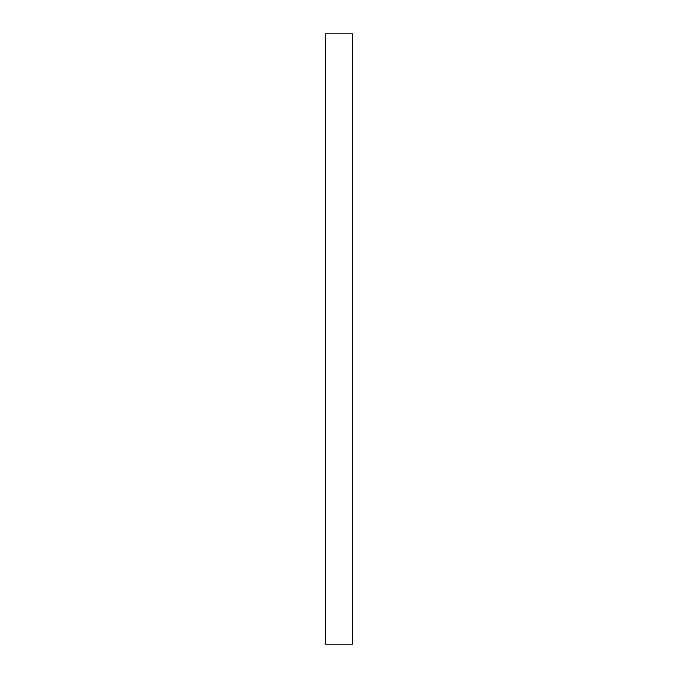 <?xml version="1.0" encoding="UTF-8"?>
<svg xmlns="http://www.w3.org/2000/svg" width="678" height="678" viewBox="0 0 678 678"><rect width="100%" height="100%" fill="white"/><g stroke="black" fill="none" stroke-linecap="round" stroke-linejoin="round"><path stroke-width="1.02" d="M325.652 33.9L325.652 644.1L352.348 644.1L352.348 33.9L325.652 33.9"/></g></svg>
